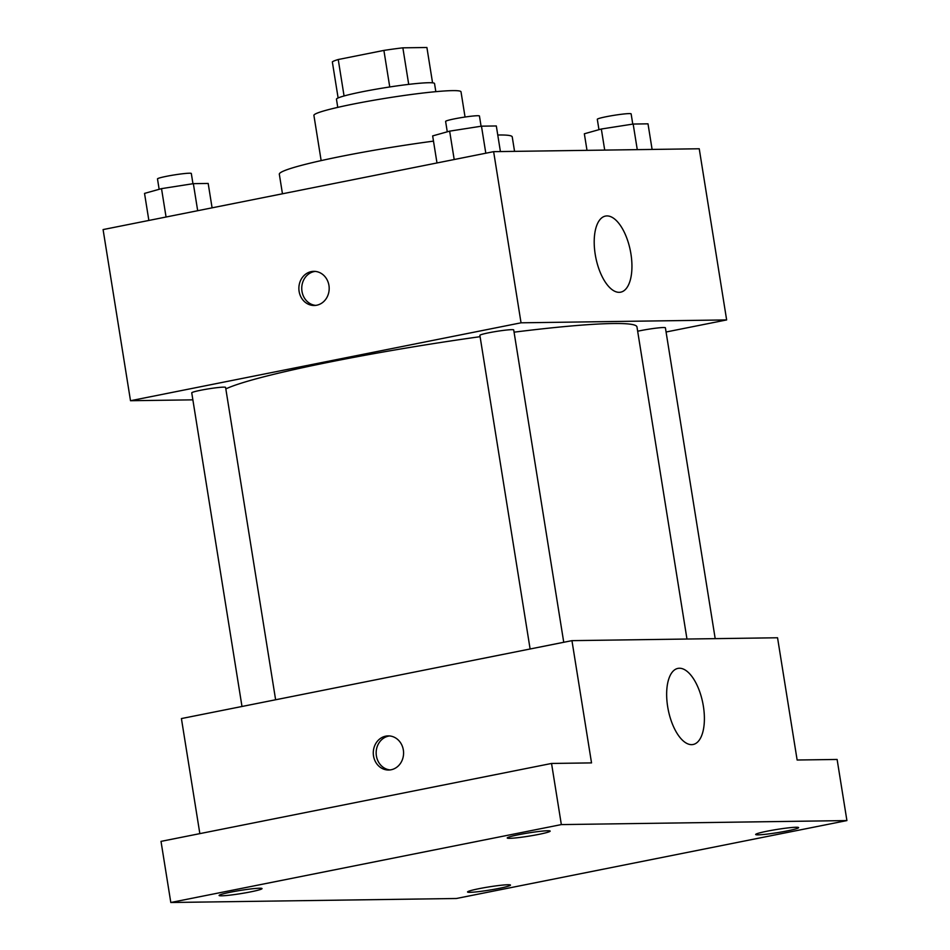 <?xml version="1.0" encoding="UTF-8"?>
<svg xmlns="http://www.w3.org/2000/svg" width="950" height="950" viewBox="0 0 950 950"><rect width="100%" height="100%" fill="white"/><g stroke="black" fill="none" stroke-linecap="round" stroke-linejoin="round"><path stroke-width="1.43" d="M408.714 84.372L402.859 47.833L426.906 47.5L432.559 82.828M344.066 95.974L338.236 59.517A48.07 3.586 170.9 0 0 332.346 61.904L338.117 97.957M338.236 59.517L383.895 50.409A48.07 3.586 170.9 0 1 402.859 47.833M389.749 86.961L383.895 50.409M337.761 107.374L336.466 99.228A49.661 3.705 -9.1 0 1 384.916 87.721A49.661 3.705 -9.1 0 1 434.53 83.529L435.836 91.663M321.147 160.609L313.904 115.377A74.492 5.557 -9.1 0 1 386.579 98.123A74.492 5.557 -9.1 0 1 461.011 91.817L465.049 117.028M282.459 193.788L279.324 174.206A117.942 8.799 -9.1 0 1 433.497 141.123M497.764 135.019A117.942 8.799 -9.1 0 1 512.24 136.907L514.556 151.371M192.874 399.843L130.506 400.722L103.087 229.579L493.632 151.656L699.236 148.77L726.643 319.924L666.081 332.001M480.094 336.68A211.054 15.734 170.9 0 0 331.479 361.689A211.054 15.734 170.9 0 0 225.827 388.918M686.969 639.041L636.975 326.942A211.054 15.734 170.9 0 0 514.069 332.168M130.506 400.722L521.039 322.81L726.643 319.924M715.196 638.637L665.404 327.809A17.136 1.283 170.9 0 0 640.609 330.624A17.136 1.283 170.9 0 0 637.664 331.241M275.619 699.77L225.589 387.422A17.136 1.283 170.9 0 0 200.783 390.236A17.136 1.283 170.9 0 0 191.746 392.837L241.989 706.479M530.112 648.992L479.881 335.35A17.136 1.283 -9.1 0 1 496.589 331.384A17.136 1.283 -9.1 0 1 513.712 329.935L563.742 642.283M521.039 322.81L493.632 151.656M595.222 254.374A38.796 17.611 -101.3 0 1 605.482 216.078A38.796 17.611 -101.3 0 1 630.349 250.681A38.796 17.611 -101.3 0 1 620.671 292.173A38.796 17.611 -101.3 0 1 595.222 254.374M316.718 305.223A17.076 15.152 89.2 0 1 314.26 305.484A17.076 15.152 89.2 0 1 298.87 288.634A17.076 15.152 89.2 0 1 313.785 271.344A17.076 15.152 89.2 0 1 329.116 286.817A17.076 15.152 89.2 0 1 316.718 305.223M315.697 305.389A17.076 15.152 89.2 0 1 301.744 288.586A17.076 15.152 89.2 0 1 315.222 271.403M199.844 833.625L181.414 718.568L571.947 640.644L777.551 637.771L797.133 760.012L837.116 759.454L846.913 820.574L456.368 898.498L170.81 902.5L161.013 841.379L551.546 763.456L591.529 762.898L571.947 640.644M170.81 902.5L561.343 824.588L551.546 763.456M561.343 824.588L846.913 820.574M667.672 706.693A38.796 17.611 -101.3 0 1 677.932 668.396A38.796 17.611 -101.3 0 1 702.798 703A38.796 17.611 -101.3 0 1 693.12 744.491A38.796 17.611 -101.3 0 1 667.672 706.693M391.127 769.761A17.076 15.152 89.2 0 1 388.669 770.023A17.076 15.152 89.2 0 1 373.279 753.172A17.076 15.152 89.2 0 1 388.194 735.894A17.076 15.152 89.2 0 1 403.512 751.355A17.076 15.152 89.2 0 1 391.127 769.761M390.106 769.928A17.076 15.152 89.2 0 1 376.152 753.124A17.076 15.152 89.2 0 1 389.631 735.941M758.136 834.848A21.755 1.627 -9.1 0 1 755.666 834.492A21.755 1.627 -9.1 0 1 771.863 830.3A21.755 1.627 -9.1 0 1 796.148 827.26A21.755 1.627 -9.1 0 1 798.617 827.616A21.755 1.627 -9.1 0 1 782.42 831.808A21.755 1.627 -9.1 0 1 758.136 834.848M509.699 838.328A21.755 1.627 -9.1 0 1 507.229 837.983A21.755 1.627 -9.1 0 1 523.426 833.791A21.755 1.627 -9.1 0 1 547.711 830.751A21.755 1.627 -9.1 0 1 550.181 831.096A21.755 1.627 -9.1 0 1 533.983 835.288A21.755 1.627 -9.1 0 1 509.699 838.328M221.564 895.814A21.755 1.627 -9.1 0 1 219.094 895.458A21.755 1.627 -9.1 0 1 235.291 891.278A21.755 1.627 -9.1 0 1 259.576 888.226A21.755 1.627 -9.1 0 1 262.046 888.582A21.755 1.627 -9.1 0 1 245.848 892.774A21.755 1.627 -9.1 0 1 221.564 895.814M470.012 892.335A21.755 1.627 -9.1 0 1 467.543 891.979A21.755 1.627 -9.1 0 1 483.74 887.787A21.755 1.627 -9.1 0 1 508.024 884.747A21.755 1.627 -9.1 0 1 510.494 885.103A21.755 1.627 -9.1 0 1 494.297 889.283A21.755 1.627 -9.1 0 1 470.012 892.335M436.988 162.961L432.654 135.909L449.647 131.148L481.472 126.172L496.316 125.958L500.412 151.561M454.195 159.529L449.647 131.148M485.806 153.223L481.472 126.172M481.08 126.231L479.441 115.995A17.136 1.283 170.9 0 0 454.646 118.821A17.136 1.283 170.9 0 0 445.609 121.422L447.272 131.812M587.005 150.349L584.345 133.784L601.338 129.01L633.163 124.046L648.007 123.832L652.104 149.435M604.711 150.1L601.338 129.01M637.272 149.649L633.163 124.046M632.771 124.106L631.133 113.869A17.136 1.283 170.9 0 0 606.337 116.696A17.136 1.283 170.9 0 0 597.301 119.296L598.963 129.675M148.865 220.447L144.531 193.396L161.524 188.634L193.349 183.659L208.181 183.445L212.088 207.824M166.06 217.016L161.524 188.634M197.683 210.71L193.349 183.659M192.957 183.718L191.318 173.482A17.136 1.283 170.9 0 0 166.523 176.308A17.136 1.283 170.9 0 0 157.486 178.909L159.149 189.299"/></g></svg>

